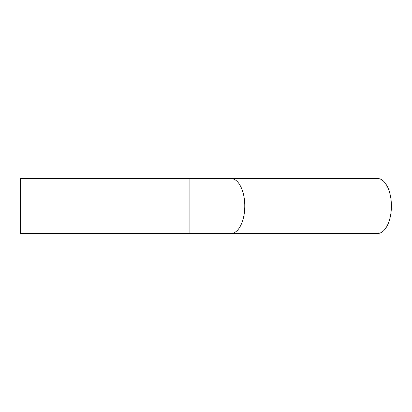 <?xml version="1.0" encoding="UTF-8"?>
<svg xmlns="http://www.w3.org/2000/svg" width="412" height="412" viewBox="0 0 412 412"><rect width="100%" height="100%" fill="white"/><g stroke="black" fill="none" stroke-linecap="round" stroke-linejoin="round"><path stroke-width="0.62" d="M377.68 178.561A27.439 13.72 90 0 1 391.4 206A27.439 13.72 90 0 1 377.68 233.439L231.06 233.439A27.439 13.72 90 0 0 244.78 206A27.439 13.72 90 0 0 231.06 178.561L377.68 178.561M189.901 233.439L189.901 178.561L20.6 178.561L20.6 233.439L231.06 233.439M189.901 178.561L231.06 178.561"/></g></svg>
